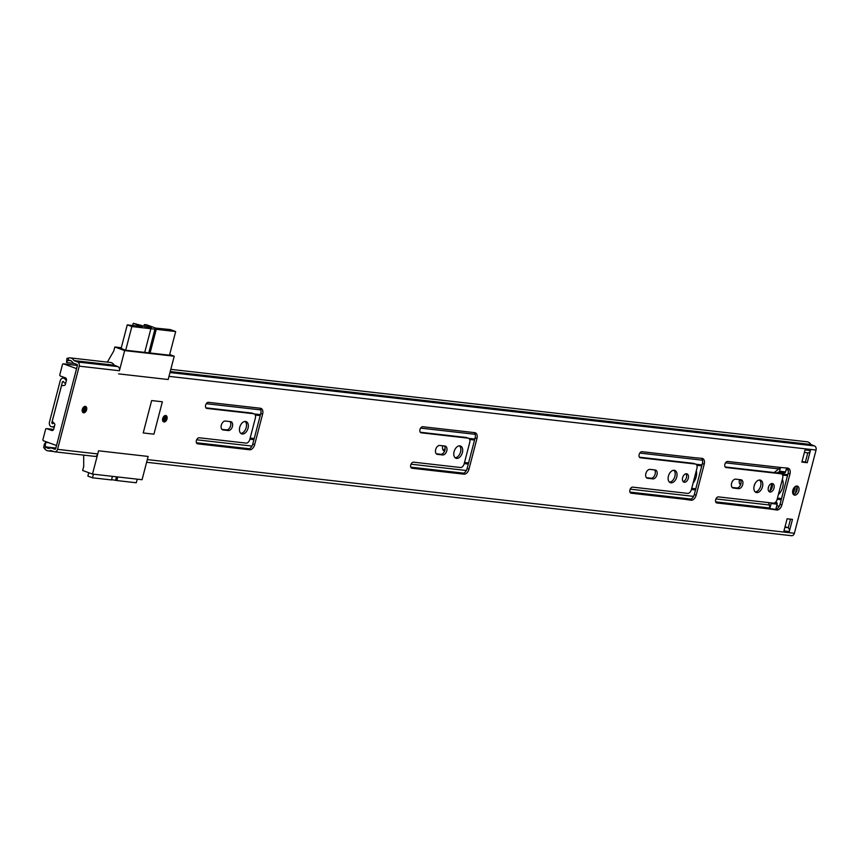 <?xml version="1.0" encoding="UTF-8"?>
<svg xmlns="http://www.w3.org/2000/svg" width="859" height="859" viewBox="0 0 859 859"><rect width="100%" height="100%" fill="white"/><g stroke="black" fill="none" stroke-linecap="round" stroke-linejoin="round"><path stroke-width="1.29" d="M82.324 409.346A3.372 2.126 110.1 0 0 83.312 412.749A3.372 2.126 110.1 0 0 86.609 409.829A3.372 2.126 110.1 0 0 85.621 406.425A3.372 2.126 110.1 0 0 82.324 409.346M162.705 418.494A3.372 2.126 110.1 0 0 163.693 421.909A3.372 2.126 110.1 0 0 166.99 418.988A3.372 2.126 110.1 0 0 166.002 415.573A3.372 2.126 110.1 0 0 162.705 418.494M205.634 405.147A3.157 1.986 -69.9 0 1 208.436 402.334L260.417 408.25A5.691 3.576 -69.9 0 1 260.943 408.379A5.691 3.576 -69.9 0 1 262.607 414.135L254.64 444.704A5.691 3.576 -69.9 0 1 249.604 449.762L197.624 443.835A3.157 1.986 -69.9 0 1 197.334 443.77A3.157 1.986 -69.9 0 1 196.4 440.57A3.157 1.986 -69.9 0 1 199.202 437.768L246.093 443.104A4.209 2.652 110.1 0 0 249.829 439.357L255.359 418.108A4.209 2.652 110.1 0 0 254.124 413.845A4.209 2.652 110.1 0 0 253.738 413.748L206.847 408.412A3.157 1.986 -69.9 0 1 206.557 408.336A3.157 1.986 -69.9 0 1 205.634 405.147M221.311 425.173A4.639 2.921 -69.9 0 1 225.423 421.05L230.642 421.651A4.639 2.921 -69.9 0 1 231.071 421.748A4.639 2.921 -69.9 0 1 232.338 426.773A4.639 2.921 -69.9 0 1 228.322 430.552L223.104 429.962A4.639 2.921 -69.9 0 1 222.674 429.854A4.639 2.921 -69.9 0 1 221.311 425.173M245.137 421.447A6.528 4.112 -69.9 0 1 246.2 427.535A6.528 4.112 -69.9 0 1 240.788 433.355M248.036 428.212A6.528 4.112 -69.9 0 1 241.647 433.87A6.528 4.112 -69.9 0 1 239.736 427.267A6.528 4.112 -69.9 0 1 246.125 421.608A6.528 4.112 -69.9 0 1 248.036 428.212M419.976 429.554A3.157 1.986 -69.9 0 1 422.778 426.74L474.759 432.657A5.691 3.576 -69.9 0 1 475.285 432.786A5.691 3.576 -69.9 0 1 476.949 438.541L468.993 469.111A5.691 3.576 -69.9 0 1 463.946 474.168L411.966 468.241A3.157 1.986 -69.9 0 1 411.676 468.176A3.157 1.986 -69.9 0 1 410.752 464.977A3.157 1.986 -69.9 0 1 413.555 462.174L460.445 467.511A4.209 2.652 110.1 0 0 464.171 463.763L469.712 442.514A4.209 2.652 110.1 0 0 468.477 438.251A4.209 2.652 110.1 0 0 468.091 438.154L421.2 432.818A3.157 1.986 -69.9 0 1 420.91 432.743A3.157 1.986 -69.9 0 1 419.976 429.554M435.663 449.579A4.639 2.921 -69.9 0 1 439.765 445.456L444.994 446.057A4.639 2.921 -69.9 0 1 445.424 446.154A4.639 2.921 -69.9 0 1 446.691 451.179A4.639 2.921 -69.9 0 1 442.675 454.959L437.446 454.368A4.639 2.921 -69.9 0 1 437.016 454.261A4.639 2.921 -69.9 0 1 435.663 449.579M459.49 445.853A6.528 4.112 -69.9 0 1 460.542 451.941A6.528 4.112 -69.9 0 1 455.141 457.761M462.389 452.618A6.528 4.112 -69.9 0 1 456 458.276A6.528 4.112 -69.9 0 1 454.078 451.673A6.528 4.112 -69.9 0 1 460.478 446.014A6.528 4.112 -69.9 0 1 462.389 452.618M639.15 454.508A3.157 1.986 -69.9 0 1 641.952 451.694L695.5 457.793A5.691 3.576 110.1 0 0 695.575 457.804L701.953 458.33A5.691 3.576 -69.9 0 1 702.544 458.459A5.691 3.576 -69.9 0 1 704.219 464.214L696.155 495.171A5.691 3.576 -69.9 0 1 691.033 500.217L684.763 499.304A5.691 3.576 110.1 0 0 684.698 499.294L631.14 493.206A3.157 1.986 -69.9 0 1 630.85 493.13A3.157 1.986 -69.9 0 1 629.926 489.931A3.157 1.986 -69.9 0 1 632.729 487.128L687.651 493.377A4.209 2.652 110.1 0 0 691.388 489.641L696.917 468.38A4.209 2.652 110.1 0 0 695.693 464.118A4.209 2.652 110.1 0 0 695.296 464.021L640.374 457.772A3.157 1.986 -69.9 0 1 640.073 457.707A3.157 1.986 -69.9 0 1 639.15 454.508M724.889 464.268A3.157 1.986 -69.9 0 1 727.691 461.466L781.239 467.554A5.691 3.576 110.1 0 0 781.314 467.564L787.692 468.091A5.691 3.576 -69.9 0 1 788.283 468.23A5.691 3.576 -69.9 0 1 789.958 473.975L781.894 504.931A5.691 3.576 -69.9 0 1 776.772 509.978L770.502 509.065A5.691 3.576 110.1 0 0 770.437 509.065L716.878 502.966A3.157 1.986 -69.9 0 1 716.589 502.891A3.157 1.986 -69.9 0 1 715.665 499.702A3.157 1.986 -69.9 0 1 718.468 496.889L773.39 503.149A4.209 2.652 110.1 0 0 777.127 499.401L782.667 478.141A4.209 2.652 110.1 0 0 781.432 473.878A4.209 2.652 110.1 0 0 781.035 473.792L726.113 467.532A3.157 1.986 -69.9 0 1 725.823 467.468A3.157 1.986 -69.9 0 1 724.889 464.268M645.861 473.513A4.639 2.921 -69.9 0 1 649.962 469.39L655.192 469.991A4.639 2.921 -69.9 0 1 655.621 470.088A4.639 2.921 -69.9 0 1 656.877 475.113A4.639 2.921 -69.9 0 1 652.872 478.892L647.643 478.302A4.639 2.921 -69.9 0 1 647.214 478.195A4.639 2.921 -69.9 0 1 645.861 473.513M673.843 470.26A6.528 4.112 -69.9 0 1 674.895 476.348A6.528 4.112 -69.9 0 1 669.483 482.167M676.742 477.024A6.528 4.112 -69.9 0 1 670.342 482.683A6.528 4.112 -69.9 0 1 668.431 476.079A6.528 4.112 -69.9 0 1 674.82 470.421A6.528 4.112 -69.9 0 1 676.742 477.024M685.944 473.792A4.424 2.781 -69.9 0 1 686.416 477.668A4.424 2.781 -69.9 0 1 683.109 481.566M688.263 478.334A4.424 2.781 -69.9 0 1 683.925 482.167A4.424 2.781 -69.9 0 1 682.637 477.701A4.424 2.781 -69.9 0 1 686.964 473.867A4.424 2.781 -69.9 0 1 688.263 478.334M731.6 483.273A4.639 2.921 -69.9 0 1 735.701 479.15L740.93 479.752A4.639 2.921 -69.9 0 1 741.36 479.848A4.639 2.921 -69.9 0 1 742.627 484.873A4.639 2.921 -69.9 0 1 738.611 488.653L733.382 488.062A4.639 2.921 -69.9 0 1 732.952 487.966A4.639 2.921 -69.9 0 1 731.6 483.273M759.581 480.02A6.528 4.112 -69.9 0 1 760.634 486.119A6.528 4.112 -69.9 0 1 755.233 491.939M762.481 486.785A6.528 4.112 -69.9 0 1 756.081 492.454A6.528 4.112 -69.9 0 1 754.17 485.84A6.528 4.112 -69.9 0 1 760.569 480.181A6.528 4.112 -69.9 0 1 762.481 486.785M771.683 483.553A4.424 2.781 -69.9 0 1 772.155 487.429A4.424 2.781 -69.9 0 1 768.848 491.327M774.002 488.105A4.424 2.781 -69.9 0 1 769.664 491.939A4.424 2.781 -69.9 0 1 768.375 487.461A4.424 2.781 -69.9 0 1 772.703 483.628A4.424 2.781 -69.9 0 1 774.002 488.105M796.443 486.044A4.735 2.985 -69.9 0 1 797.002 490.253A4.735 2.985 -69.9 0 1 793.383 494.451M798.849 490.929A4.735 2.985 -69.9 0 1 794.21 495.042A4.735 2.985 -69.9 0 1 792.825 490.242A4.735 2.985 -69.9 0 1 797.463 486.13A4.735 2.985 -69.9 0 1 798.849 490.929M792.47 519.384L789.303 531.538L783.945 530.926L787.112 518.782L792.47 519.384M801.876 462.088L805.044 449.944L810.402 450.556L807.235 462.7L801.876 462.088M143.217 432.957L151.646 400.562L162.362 401.776L153.933 434.171L143.217 432.957L153.933 434.171L162.362 401.776L151.646 400.562L143.217 432.957M83.677 455.109L83.71 466.437L82.657 470.485L92.493 474.082L142.068 479.719L148.124 456.44L98.56 450.803L97.743 453.939A3.372 2.588 96.5 0 1 94.898 456.387L54.708 451.813A3.372 2.588 96.5 0 1 54.246 451.694L50.617 450.492A7.581 5.83 96.5 0 1 48.158 450.889A7.581 5.83 96.5 0 1 44.668 448.752L43.712 447.464L44.335 444.157L45.785 442.364L48.716 442.696M92.493 474.082L98.56 450.803L148.124 456.44L147.308 459.576A3.372 2.588 96.5 0 1 147.308 459.586L794.382 533.256A3.372 2.588 96.5 0 1 791.536 535.705L146.61 462.271M170.812 369.338L806.998 441.784A7.581 5.83 96.5 0 1 810.864 444.49L814.429 445.918A3.372 2.588 96.5 0 1 816.05 450.052L794.382 533.256M169.674 354.563L174.227 356.227L168.171 379.517L118.596 373.869L168.171 379.517L168.987 376.371A3.372 2.588 -83.5 0 0 168.987 376.36L816.05 450.052M174.227 356.227L124.662 350.59L119.412 370.734A3.372 2.588 -83.5 0 0 117.801 366.6L114.226 365.172A7.581 5.83 -83.5 0 0 110.36 362.455L70.17 357.881A7.581 5.83 96.5 0 1 74.035 360.597L77.611 362.015A3.372 2.588 96.5 0 1 79.221 366.159L57.553 449.354A3.372 2.588 96.5 0 1 54.708 451.813M790.505 519.169L788.24 527.888A3.157 2.427 96.5 0 1 789.303 531.538M810.402 450.556A3.157 2.427 96.5 0 1 807.782 452.854L805.388 462.024L801.995 461.637M740.265 479.676A4.639 2.921 -69.9 0 1 740.533 484.863A4.639 2.921 -69.9 0 1 736.764 487.987L732.212 487.461M654.515 469.905A4.639 2.921 -69.9 0 1 654.794 475.091A4.639 2.921 -69.9 0 1 651.025 478.216L646.473 477.701M787.252 468.058A5.691 3.576 -69.9 0 1 788.111 473.309L780.047 504.265A5.691 3.576 -69.9 0 1 774.936 509.312L768.665 508.399A5.691 3.576 110.1 0 0 768.59 508.388L715.944 502.397M779.94 473.384A4.209 2.652 110.1 0 0 779.585 473.212A4.209 2.652 110.1 0 0 779.188 473.116L725.179 466.963M701.513 458.298A5.691 3.576 -69.9 0 1 702.372 463.549L694.308 494.505A5.691 3.576 -69.9 0 1 689.197 499.541L682.916 498.639A5.691 3.576 110.1 0 0 682.851 498.628L630.205 492.626M694.201 463.624A4.209 2.652 110.1 0 0 693.847 463.441A4.209 2.652 110.1 0 0 693.449 463.355L639.44 457.203M444.328 445.971A4.639 2.921 -69.9 0 1 444.597 451.158A4.639 2.921 -69.9 0 1 440.828 454.282L436.275 453.767M474.232 432.603A5.691 3.576 -69.9 0 1 475.113 437.865L467.146 468.434A5.691 3.576 -69.9 0 1 462.11 473.492L411.031 467.672M466.995 437.757A4.209 2.652 110.1 0 0 466.63 437.575A4.209 2.652 110.1 0 0 466.244 437.478L420.266 432.249M229.976 421.565A4.639 2.921 -69.9 0 1 230.255 426.751A4.639 2.921 -69.9 0 1 226.475 429.876L221.923 429.36M259.89 408.197A5.691 3.576 -69.9 0 1 260.76 413.458L252.793 444.028A5.691 3.576 -69.9 0 1 247.757 449.085L196.69 443.265M252.643 413.351A4.209 2.652 110.1 0 0 252.288 413.168A4.209 2.652 110.1 0 0 251.891 413.072L205.913 407.842M67.227 360.941L66.573 362.552L66.884 358.493L67.227 360.941L68.634 360.512A5.057 3.887 96.5 0 1 69.89 360.393A5.057 3.887 96.5 0 1 72.467 362.197A3.157 2.427 -83.5 0 0 73.638 363.228L76.977 364.452A0.838 0.644 96.5 0 1 77.385 365.483L55.706 448.688A0.838 0.644 96.5 0 1 54.879 449.268L51.551 448.054A3.157 2.427 -83.5 0 0 51.111 447.947A3.157 2.427 -83.5 0 0 50.08 448.119A5.057 3.887 96.5 0 1 48.437 448.387A5.057 3.887 96.5 0 1 46.118 446.959L45.162 445.66L43.712 447.464M66.573 362.552L74.142 363.411M66.884 358.493L68.29 358.063A7.581 5.83 96.5 0 1 70.17 357.881M785.051 526.707A3.576 2.749 96.5 0 1 785.502 526.814L787.789 527.651A3.157 2.427 96.5 0 1 788.24 527.888M45.785 442.364L45.162 445.66M807.235 462.7L805.388 462.024M807.782 452.854A3.157 2.427 96.5 0 1 807.739 452.854L804.389 452.468M121.119 348.443L125.5 350.214L169.513 355.186M124.662 350.59L114.827 346.993L121.302 347.734M77.396 365.408L63.351 363.808A1.052 0.805 96.5 0 0 62.46 364.581L59.829 374.696A1.052 0.805 96.5 0 0 60.334 375.995L65.402 377.842A2.105 1.621 96.5 0 1 66.411 380.43L65.359 384.499A1.052 0.805 96.5 0 1 64.736 385.24A12.026 9.234 -83.5 0 1 62.17 385.616A1.052 0.805 96.5 0 0 61.322 386.389L52.388 420.706A1.052 0.805 96.5 0 0 52.71 421.898A12.026 9.234 -83.5 0 1 54.665 423.927A1.052 0.805 96.5 0 1 54.815 424.947L53.763 429.017A2.105 1.621 96.5 0 1 51.69 430.477L46.622 428.63L53.612 429.425M63.351 363.808A1.052 0.805 96.5 0 1 63.491 363.851L76.558 368.618L56.522 445.553L43.455 440.774A1.052 0.805 96.5 0 1 42.95 439.486L45.591 429.36A1.052 0.805 96.5 0 1 46.622 428.63M107.343 362.111L113.764 351.041L114.827 346.993M147.984 327.397L148.285 326.27A5.369 0.623 -165.4 0 1 149.606 326.721A5.369 0.623 -165.4 0 1 151.388 327.687A5.369 0.623 -165.4 0 1 148.274 327.462A5.369 0.623 -165.4 0 1 142.777 325.937A5.369 0.623 -165.4 0 1 141.756 325.529L133.263 323.295L142.261 326.581L127.261 324.874L131.867 326.549L125.704 350.236M169.502 355.229L175.676 331.542L156.252 329.33L150.078 353.017M144.72 352.405L150.894 328.718L131.867 326.549M121.076 348.604L127.261 324.874M150.894 328.718L156.252 329.33M175.676 331.542L170.297 329.577L155.662 328.106L146.664 324.82L144.291 324.595L147.469 325.98L147.147 327.215M148.285 326.27L147.469 325.98M148.768 352.866L155.017 328.879M132.694 325.486L133.263 323.295M93.416 474.189L92.471 477.787L111.498 479.945L112.432 476.348M117.801 476.96L116.856 480.557L136.28 482.769L137.225 479.172M116.856 480.557L111.573 479.644M92.471 477.787L87.865 476.101L88.745 472.708M115.632 480.106L116.491 476.809M163.06 420.341A2.373 1.493 110.1 0 0 164.66 418.29A2.373 1.493 110.1 0 0 164.509 416.357M82.679 411.193A2.373 1.493 110.1 0 0 84.279 409.142A2.373 1.493 110.1 0 0 84.128 407.209M693.073 483.134A10.641 6.7 110.1 0 0 696.338 470.635M754.084 486.183A10.641 6.7 110.1 0 0 754.878 483.918M768.558 502.59L769.363 504.995A4.209 3.232 96.5 0 1 769.439 507.98L769.31 508.485M779.908 467.403A4.209 3.232 96.5 0 1 778.769 468.896L774.206 472.547M769.814 508.56L771.135 503.503A1.267 0.966 -83.5 0 0 771.167 502.891M771.844 483.778L770.018 490.79M776.955 472.858A4.209 3.232 96.5 0 1 777.685 472.439A9.685 7.441 96.5 0 1 778.705 472.128A1.267 0.966 -83.5 0 0 779.532 471.226L780.509 467.479M768.741 486.409L768.182 488.535M786.576 468.005L785.556 471.913A1.267 0.966 96.5 0 1 784.739 472.815A9.685 7.441 -83.5 0 0 783.719 473.126A4.209 3.232 -83.5 0 0 782.162 474.393M776.042 501.656A4.209 3.232 -83.5 0 0 776.214 501.946A9.685 7.441 -83.5 0 0 776.912 502.891A1.267 0.966 96.5 0 1 777.159 504.19L775.838 509.269M795.391 486.452A28.734 18.082 -69.9 0 1 793.093 494.043M792.664 492.798A27.381 17.234 110.1 0 0 794.307 487.375M792.621 492.454A27.381 17.234 110.1 0 0 794.081 487.654M782.356 479.322A10.415 6.561 -69.9 0 1 778.394 494.526M445.155 448.441A4.639 2.921 -69.9 0 1 443.051 450.073M444.661 451.007A4.639 2.921 -69.9 0 1 444.06 450.889A4.639 2.921 -69.9 0 1 442.707 446.208A4.639 2.921 -69.9 0 1 442.814 445.8M740.608 484.691A4.735 2.985 -69.9 0 1 739.438 479.988A4.735 2.985 -69.9 0 1 739.556 479.59M740.759 484.251L739.964 484.165M54.407 426.526A5.014 3.855 -83.5 0 0 54.321 426.515A5.014 3.855 -83.5 0 0 52.893 426.698A3.79 2.91 96.5 0 1 51.808 426.826A3.79 2.91 96.5 0 1 49.468 422.048L60.194 380.87A3.79 2.91 96.5 0 1 63.394 378.11A3.79 2.91 96.5 0 1 65.23 379.313A5.014 3.855 -83.5 0 0 66.401 380.473M54.214 423.337A8.171 6.281 -83.5 0 0 52.345 423.67L51.776 422.896L62.503 381.718L63.341 381.45A8.171 6.281 -83.5 0 0 65.606 383.533M796.991 487.021L795.359 493.302M79.221 366.159L119.412 370.734M57.553 449.354L97.743 453.939M74.035 360.597L114.226 365.172M74.271 360.801L114.462 365.376M77.611 362.015L117.801 366.6M68.29 358.063L68.634 360.512L71.082 360.791M787.789 527.651L784.89 527.329M55.867 448.065L46.118 446.959L44.668 448.752M170.243 371.55L810.864 444.49M170.2 371.722L811.1 444.694M169.985 372.538L814.429 445.918M51.551 448.054L55.749 448.527M738.611 488.653L736.764 487.987M733.382 488.062L732.566 487.762M652.872 478.892L651.025 478.216M647.643 478.302L646.827 478.001M716.878 502.966L716.32 502.762M770.437 509.065L768.59 508.388M770.502 509.065L768.665 508.399M776.772 509.978L774.936 509.312M781.894 504.931L780.047 504.265M789.958 473.975L788.111 473.309M726.113 467.532L725.554 467.328M781.035 473.792L779.188 473.116M631.14 493.206L630.581 492.991M684.698 499.294L682.851 498.628M684.763 499.304L682.916 498.639M691.033 500.217L689.197 499.541M696.155 495.171L694.308 494.505M704.219 464.214L702.372 463.549M640.374 457.772L639.815 457.568M695.296 464.021L693.449 463.355M437.446 454.368L436.63 454.067M442.675 454.959L440.828 454.282M411.966 468.241L411.407 468.037M463.946 474.168L462.11 473.492M468.993 469.111L467.146 468.434M476.949 438.541L475.113 437.865M421.2 432.818L420.642 432.614M468.091 438.154L466.244 437.478M223.104 429.962L222.277 429.661M228.322 430.552L226.475 429.876M197.624 443.835L197.065 443.631M249.604 449.762L247.757 449.085M254.64 444.704L252.793 444.028M262.607 414.135L260.76 413.458M206.847 408.412L206.289 408.208M253.738 413.748L251.891 413.072M63.491 363.851L77.396 365.429M52.281 430.552L51.69 430.477M144.065 326.377L144.495 324.723M162.856 418.473A2.899 1.825 -69.9 0 1 165.422 415.896A2.899 1.825 -69.9 0 1 166.539 418.891A2.899 1.825 -69.9 0 1 163.972 421.468A2.899 1.825 -69.9 0 1 162.856 418.473M162.716 419.589A2.373 1.493 110.1 0 0 163.5 420.77A2.373 1.493 110.1 0 0 165.819 418.72A2.373 1.493 110.1 0 0 165.121 416.314A2.373 1.493 110.1 0 0 163.768 416.712M82.475 409.324A2.899 1.825 -69.9 0 1 85.041 406.747A2.899 1.825 -69.9 0 1 86.158 409.743A2.899 1.825 -69.9 0 1 83.591 412.32A2.899 1.825 -69.9 0 1 82.475 409.324M82.335 410.441A2.373 1.493 110.1 0 0 83.119 411.611A2.373 1.493 110.1 0 0 85.438 409.56A2.373 1.493 110.1 0 0 84.74 407.166A2.373 1.493 110.1 0 0 83.387 407.563M255.284 415.047L260.202 415.606M469.637 439.454L474.555 440.012M696.842 465.32L701.76 465.889M250.162 438.079L254.232 438.541M464.504 462.486L468.574 462.947M691.72 488.352L695.79 488.814M249.872 439.196L253.931 439.658M464.214 463.602L468.284 464.064M691.431 489.48L695.489 489.941M196.679 439.787L251.977 446.089M411.031 464.193L466.33 470.496M630.195 489.158L693.589 496.373M715.934 498.918L769.363 504.995M196.41 442.739L249.378 448.763M410.763 467.146L463.731 473.169M629.937 492.1L691.194 499.068M715.676 501.86L769.439 507.98M254.35 413.941L260.449 414.639M468.703 438.348L474.802 439.046M695.908 464.214L702.018 464.912M206.267 403.709L260.846 409.915M420.609 428.115L475.199 434.321M639.783 453.069L702.501 460.209M725.522 462.829L778.769 468.896M775.978 508.721L776.933 508.839M777.17 499.24L781.239 499.702M776.729 505.844L779.328 506.134M777.459 498.123L781.529 498.585M782.581 475.091L787.499 475.65M782.42 474.071L787.757 474.673M786.125 469.733L788.251 469.97M777.159 504.19L771.135 503.503M779.532 471.226L785.556 471.913M775.001 502.676L776.912 502.891M784.739 472.815L778.705 472.128M777.685 472.439L783.719 473.126M52.893 426.698L54.321 426.859M65.23 379.313L66.487 379.463M62.503 381.718L63.62 381.836M51.776 422.896L54.053 423.154M48.158 450.889L53.806 451.533M51.111 447.947L55.76 448.473M781.432 473.878L779.585 473.212M695.693 464.118L693.847 463.441M468.477 438.251L466.63 437.575M254.124 413.845L252.288 413.168M53.623 429.414L46.472 428.598M143.85 326.302L144.291 324.595M165.121 416.314L162.974 418.462L163.5 420.77M84.74 407.166L82.593 409.313L83.119 411.611M63.394 378.11L66.122 378.422M51.808 426.826L54.257 427.106"/></g></svg>
